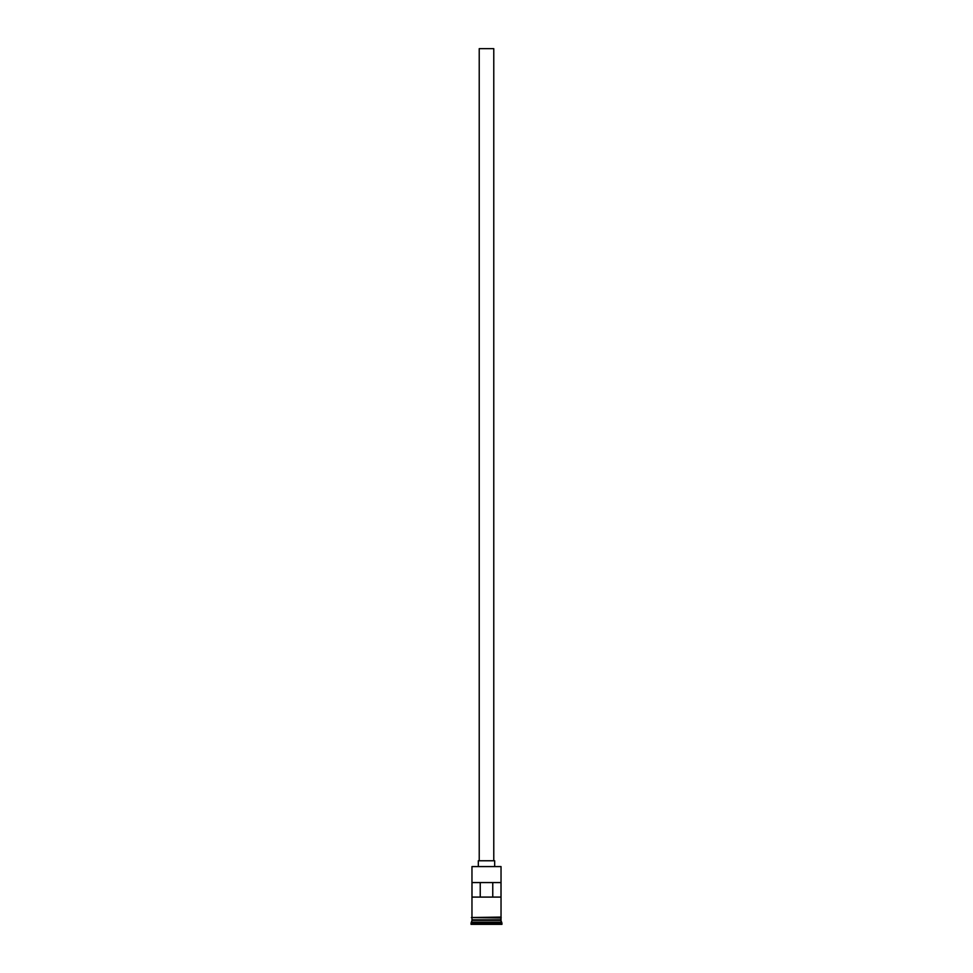 <?xml version="1.0" encoding="UTF-8"?>
<svg xmlns="http://www.w3.org/2000/svg" width="973" height="973" viewBox="0 0 973 973"><rect width="100%" height="100%" fill="white"/><g stroke="black" fill="none" stroke-linecap="round" stroke-linejoin="round"><path stroke-width="1.46" d="M501.034 866.578L471.966 866.578L501.034 866.578L471.966 866.578L471.966 917.077L471.966 866.578L501.034 866.578L501.034 917.077L501.034 866.578M493.773 860.764L493.773 48.65L479.227 48.65L479.227 860.764L479.227 48.65L493.773 48.65L493.773 860.764M494.673 866.213L494.673 860.764L478.327 860.764L478.327 866.213L478.327 860.764L494.673 860.764L494.673 866.213M501.034 920.349L501.034 917.989L500.852 919.984L472.148 919.984L471.054 923.073L501.946 923.073L501.034 922.173L471.966 922.173L501.034 922.173L501.034 920.349L472.148 920.166L500.852 920.166L501.946 923.073L471.054 923.073L471.054 924.35L501.946 924.35L501.946 923.073L501.946 924.35L471.054 924.35L471.966 920.349L501.034 920.349M471.966 919.813L501.034 919.813L471.966 919.813L471.966 917.989L471.966 919.813M472.002 882.56L500.998 882.56L500.998 897.094L472.002 897.094L472.002 882.56L500.998 882.56L500.998 897.094L472.002 897.094L472.002 882.56M501.119 917.077L471.419 917.539L501.119 917.989L501.119 917.077L501.119 917.989L471.419 917.539L501.119 917.077M480.236 882.56L480.236 897.094L480.236 882.56M500.852 919.984L472.148 920.166L500.852 919.984M472.002 897.094L480.236 897.094M492.764 897.094L492.764 882.56L492.764 897.094L500.998 897.094"/></g></svg>
